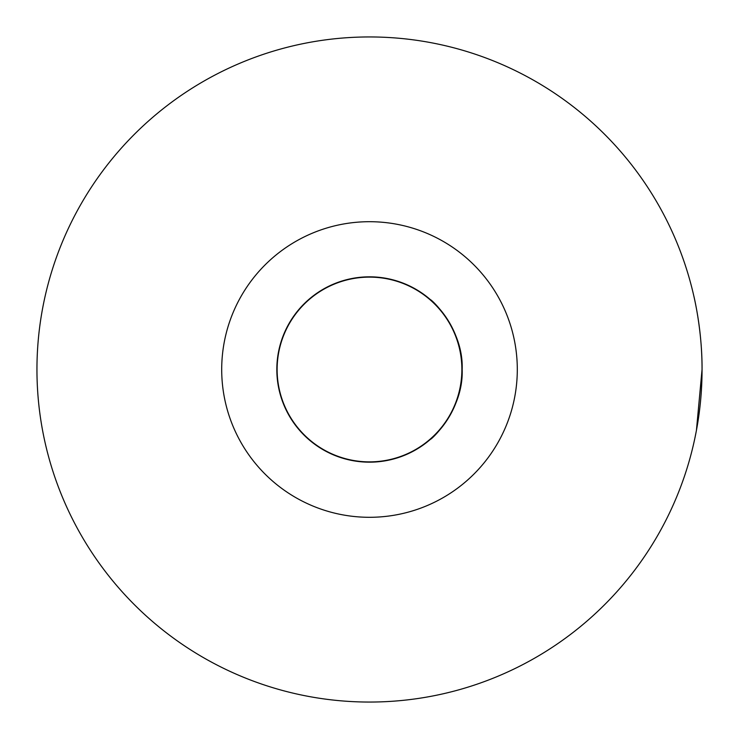 <?xml version="1.0" encoding="UTF-8"?>
<svg xmlns="http://www.w3.org/2000/svg" width="739" height="739" viewBox="0 0 739 739"><rect width="100%" height="100%" fill="white"/><g stroke="black" fill="none" stroke-linecap="round" stroke-linejoin="round"><path stroke-width="1.11" d="M461.875 369.5A92.375 92.375 0 0 0 369.5 277.125A92.375 92.375 0 0 0 277.125 369.5A92.375 92.375 0 0 0 369.5 461.875A92.375 92.375 0 0 0 461.875 369.5M517.3 369.5A147.8 147.8 0 0 0 369.5 221.7A147.8 147.8 0 0 0 221.7 369.5A147.8 147.8 0 0 0 369.5 517.3A147.8 147.8 0 0 0 517.3 369.5M702.05 369.5A332.55 332.55 0 0 0 369.5 36.95A332.55 332.55 0 0 0 36.95 369.5A332.55 332.55 0 0 0 369.5 702.05A332.55 332.55 0 0 0 702.05 369.5C702.318 329.88 693.524 294.713 693.736 295.6C693.515 294.722 702.309 329.714 702.05 369.5L696.424 430.412M696.314 431.013L694.946 437.848M462.171 369.5C463.639 409.184 432.213 438.975 430.329 439.409C432.158 438.948 463.602 409.378 462.171 369.5A92.671 92.671 0 0 1 369.5 462.171A92.671 92.671 0 0 1 276.829 369.5A92.671 92.671 0 0 1 369.5 276.829A92.671 92.671 0 0 1 462.171 369.5C463.639 329.816 432.213 300.025 430.329 299.591C432.158 300.052 463.602 329.622 462.171 369.5M430.329 439.409L440.398 429.174M441.746 427.539L443.843 424.334"/></g></svg>
